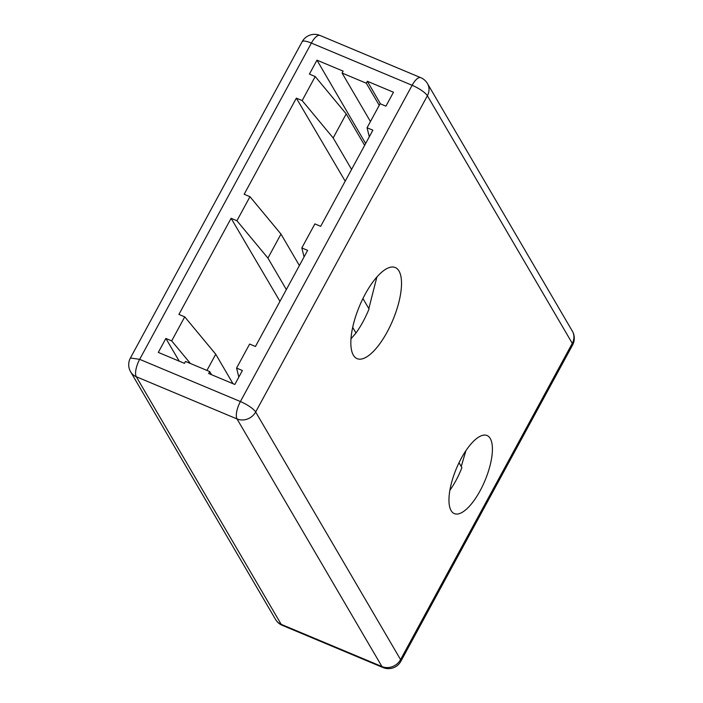 <?xml version="1.0" encoding="UTF-8"?>
<svg xmlns="http://www.w3.org/2000/svg" width="703" height="703" viewBox="0 0 703 703"><rect width="100%" height="100%" fill="white"/><g stroke="black" fill="none" stroke-linecap="round" stroke-linejoin="round"><path stroke-width="1.05" d="M211.541 374.708L209.714 371.579L185.495 361.43L184.458 363.354L158.298 352.396L165.873 338.451L179.221 361.157M209.714 371.579L208.668 373.504L234.828 384.462L242.394 370.525L236.577 368.082L238.827 377.089M236.577 368.082L249.627 344.057L255.444 346.491L307.633 250.365L301.824 247.931L304.065 256.929M362.933 298.529L369.049 308.977A49.386 18.102 -67.3 0 1 355.999 333.011L350.964 338.837M355.999 333.011L352.678 327.334M301.824 247.931L314.874 223.897L320.682 226.331L372.871 130.204L367.063 127.77L369.312 136.769M459.024 462.715L461.897 467.636A42.329 15.51 -67.3 0 1 449.858 490.299M465.913 450.676L461.238 466.502M376.887 277.026L368.829 308.599M367.063 127.77L380.112 103.736L385.921 106.171L393.487 92.234L367.335 81.276L366.289 83.2L379.242 105.327M380.472 103.886L367.335 81.276M370.446 121.531L342.08 73.05L366.289 83.2M342.08 73.05L343.117 71.126L316.965 60.168L365.639 143.535M206.946 370.419L215.742 354.233L184.731 316.86L178.913 314.426L231.111 218.299L236.92 220.733L267.931 258.098L280.98 234.073L249.969 196.699L244.161 194.265L296.35 98.139L302.158 100.573L333.169 137.946L346.219 113.912L315.208 76.539L309.399 74.105L316.965 60.168M346.219 113.912L364.637 145.38M333.169 137.946L351.588 169.414M296.35 98.139L345.199 181.181M280.98 234.073L299.39 265.541M267.931 258.098L286.349 289.566M231.111 218.299L279.952 301.341M215.742 354.233L232.974 383.689M165.873 338.451L171.681 340.893L190.443 363.504M171.681 340.893L184.731 316.86M236.92 220.733L249.969 196.699M302.158 100.573L315.208 76.539M353.345 355.147A49.386 18.102 -67.3 0 1 362.194 300.049A49.386 18.102 -67.3 0 1 395.262 267.535A49.386 18.102 -67.3 0 1 399.014 271.033A49.386 18.102 -67.3 0 1 390.165 326.122A49.386 18.102 -67.3 0 1 357.089 358.635A49.386 18.102 -67.3 0 1 353.345 355.147M451.106 510.615A42.329 15.51 -67.3 0 1 458.699 463.4A42.329 15.51 -67.3 0 1 487.038 435.526A42.329 15.51 -67.3 0 1 490.255 438.523A42.329 15.51 -67.3 0 1 482.671 485.747A42.329 15.51 -67.3 0 1 454.323 513.612A42.329 15.51 -67.3 0 1 451.106 510.615M572.585 345.015A14.113 14.113 0 0 0 572.356 331.157A14.113 12.654 149.7 0 1 572.286 343.354L400.578 659.616L255.664 412.002L427.38 95.749L572.286 343.354A14.113 3.489 -151.5 0 1 572.585 345.015L400.868 661.268A14.113 3.489 -151.5 0 0 400.578 659.616A14.113 12.654 149.7 0 1 381.949 666.558A14.113 5.167 112.7 0 0 383.012 667.551A14.113 14.113 0 0 0 400.868 661.268M282.272 625.336A14.113 5.167 112.7 0 1 281.2 624.343L381.949 666.558L237.034 418.944L136.294 376.738A14.113 12.654 149.7 0 1 130.644 371.843L275.55 619.448A14.113 14.113 0 0 0 282.272 625.336L383.012 667.551M275.55 619.448A14.113 12.654 149.7 0 0 281.2 624.343L136.294 376.738A14.113 5.167 112.7 0 1 139.669 359.338L240.408 401.545L412.125 85.291L311.385 43.076A14.113 5.167 -67.3 0 1 319.988 35.449A14.113 14.113 0 0 0 302.132 41.732L130.415 357.985L139.669 359.338L311.385 43.076A14.113 3.489 -151.5 0 0 302.132 41.732M240.408 401.545A14.113 5.167 112.7 0 0 237.034 418.944A14.113 12.654 -30.3 0 0 255.664 412.002A14.113 3.489 28.5 0 0 240.408 401.545M427.45 83.552A14.113 14.113 0 0 0 420.728 77.664A14.113 5.167 -67.3 0 0 412.125 85.291A14.113 3.489 28.5 0 1 427.38 95.749A14.113 12.654 149.7 0 0 427.45 83.552L572.356 331.157M420.728 77.664L319.988 35.449M130.415 357.985A14.113 14.113 0 0 0 130.644 371.843"/></g></svg>
